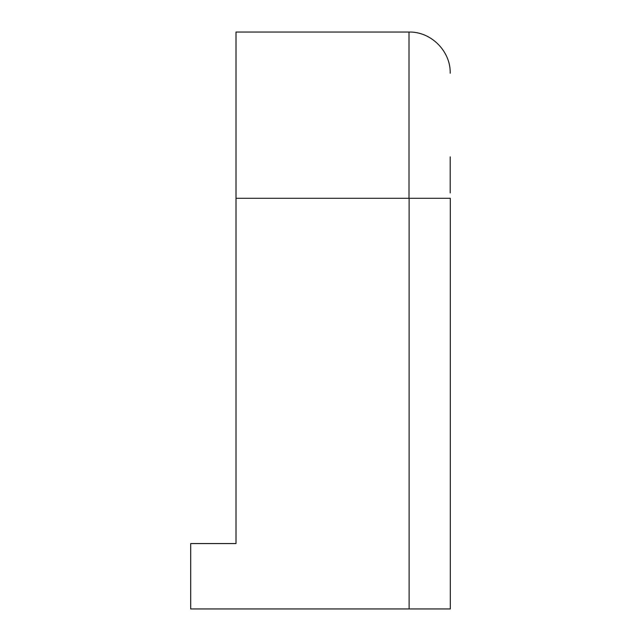 <?xml version="1.0" encoding="UTF-8"?>
<svg xmlns="http://www.w3.org/2000/svg" width="641" height="641" viewBox="0 0 641 641"><rect width="100%" height="100%" fill="white"/><g stroke="black" fill="none" stroke-linecap="round" stroke-linejoin="round"><path stroke-width="0.96" d="M409.118 198.293L236 198.293L236 543.56L190.689 543.56L190.689 608.95L450.311 608.95L450.311 198.293L409.118 198.293L409.118 608.95M409.006 198.293L409.006 32.05L236 32.05L236 198.293M450.198 156.861L450.198 192.909M450.198 172.822L450.198 174.881M409.006 32.05C431.016 31.481 450.767 51.232 450.198 73.242"/></g></svg>
